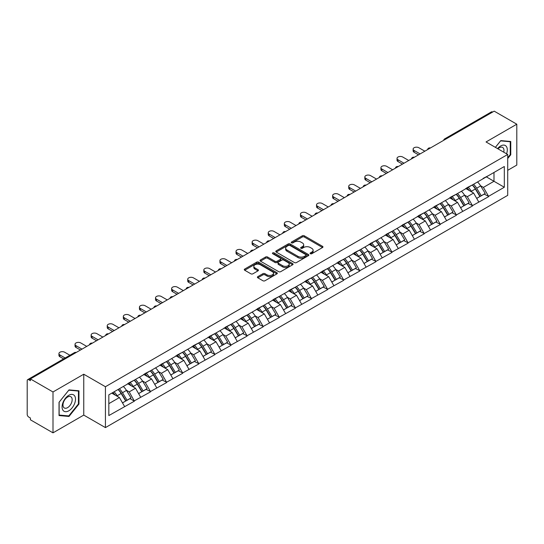 <?xml version="1.0" encoding="UTF-8"?>
<svg xmlns="http://www.w3.org/2000/svg" width="544" height="544" viewBox="0 0 544 544"><rect width="100%" height="100%" fill="white"/><g stroke="black" fill="none" stroke-linecap="round" stroke-linejoin="round"><path stroke-width="0.82" d="M310.372 253.722A1 0.578 0 0 0 311.787 253.722L322.551 247.513A1.435 0.83 0 0 0 322.973 246.928A1.435 0.83 0 0 0 322.551 246.344L304.314 235.81A1.435 0.83 0 0 0 302.287 235.81L291.53 242.026A1 0.578 0 0 0 291.23 242.434A1 0.578 0 0 0 291.53 242.848A1 0.578 0 0 0 292.944 242.848L294.338 242.039A4.583 2.645 0 0 1 300.818 242.039L302.342 242.916A4.583 2.645 0 0 1 303.681 244.793A4.583 2.645 0 0 1 302.342 246.663L300.948 247.466A1 0.578 0 0 0 300.655 247.874A1 0.578 0 0 0 300.948 248.288A1 0.578 0 0 0 302.369 248.288L303.756 247.479A4.583 2.645 0 0 1 310.243 247.479L311.76 248.356A4.583 2.645 0 0 1 313.106 250.233A4.583 2.645 0 0 1 311.76 252.103L310.372 252.906A1 0.578 0 0 0 310.073 253.314A1 0.578 0 0 0 310.372 253.722L310.372 252.906M257.822 276.638A1.435 0.83 0 0 0 257.4 277.222A1.435 0.83 0 0 0 257.822 277.807L262.936 280.758A1.435 0.83 0 0 0 264.962 280.758L276.916 273.856A1.435 0.83 0 0 0 277.331 273.272A1.435 0.83 0 0 0 276.916 272.687L258.679 262.16A1.435 0.83 0 0 0 256.652 262.16L244.698 269.062A1.435 0.83 0 0 0 244.283 269.647A1.435 0.83 0 0 0 244.698 270.232L250.879 273.802A1.435 0.83 0 0 0 252.906 273.802L258.019 270.844A1.435 0.83 0 0 0 258.441 270.259A1.435 0.83 0 0 0 258.019 269.674L254.959 267.906A3.835 2.21 0 0 1 253.837 266.342A3.835 2.21 0 0 1 256.204 264.296A3.835 2.21 0 0 1 260.379 264.778L272.381 271.708A3.835 2.21 0 0 1 273.503 273.272A3.835 2.21 0 0 1 271.136 275.318A3.835 2.21 0 0 1 266.961 274.836L264.962 273.68A1.435 0.83 0 0 0 262.936 273.68L257.822 276.638L257.822 277.807L262.936 274.876L262.936 273.68M83.756 374.218L52.999 391.972L30.396 378.923L494.197 111.153L516.8 124.202L486.044 141.957L507.715 154.469L105.427 386.73L83.756 374.218L83.756 415.092L105.427 427.604L105.427 386.73M294.44 262.568A1.435 0.83 0 0 0 296.466 262.568L308.421 255.666A1.435 0.83 0 0 0 308.836 255.082A1.435 0.83 0 0 0 308.421 254.497L290.183 243.97A1.435 0.83 0 0 0 288.157 243.97L276.202 250.872A1.435 0.83 0 0 0 275.788 251.457A1.435 0.83 0 0 0 276.202 252.042L294.44 262.568M273.108 253.939A1 0.578 0 0 1 274.128 254.082L274.128 252.892L292.665 263.595A1.435 0.83 0 0 1 293.087 264.18A1.435 0.83 0 0 1 292.665 264.765L280.711 271.667A1.435 0.83 0 0 1 278.684 271.667L260.454 261.14L260.454 259.971A1.435 0.83 0 0 0 260.032 260.556A1.435 0.83 0 0 0 260.454 261.14M260.454 259.971L265.567 257.013A1.435 0.83 0 0 1 267.594 257.013L274.992 261.283A1.435 0.83 0 0 0 277.018 261.283L280.412 259.325A1.435 0.83 0 0 0 280.826 258.74A1.435 0.83 0 0 0 280.412 258.155L272.707 253.708A1 0.578 0 0 1 272.415 253.3A1 0.578 0 0 1 273.034 252.763A1 0.578 0 0 1 274.128 252.892M105.427 427.604L507.715 195.344L507.715 154.469M118.089 389.49A9.778 5.644 -120 0 1 121.441 393.4L125.997 400.928L129.968 398.636L134.375 401.18L129.22 391.884L126.358 390.232M134.375 401.18L108.834 415.568L108.834 394.835L504.315 166.505L504.315 187.245L488.573 196.33L483.412 187.388L480.556 185.742M472.287 184.994A9.778 5.644 -120 0 1 475.633 188.911L480.189 196.432L484.167 194.14L488.573 196.33M488.573 196.683L472.471 205.625L467.316 196.683L464.454 195.038M456.185 194.29A9.778 5.644 -120 0 1 459.537 198.206L464.093 205.727L468.064 203.436L472.471 205.625M472.471 205.979L456.375 214.921L451.214 205.979L448.358 204.333M440.089 203.585A9.778 5.644 -120 0 1 443.435 207.502L447.991 215.023L451.969 212.731L456.375 214.921M456.375 215.274L440.273 224.216L435.112 215.274L432.256 213.622M423.987 212.881A9.778 5.644 -120 0 1 427.332 216.798L431.895 224.318L435.866 222.027L440.273 224.216M440.273 224.57L424.177 233.512L419.016 224.57L416.153 222.918M407.884 222.176A9.778 5.644 -120 0 1 411.237 226.093L415.793 233.614L419.764 231.322L424.177 233.512M424.177 233.866L408.075 242.801L402.914 233.866L400.058 232.213M391.789 231.472A9.778 5.644 -120 0 1 395.134 235.382L399.69 242.91L403.668 240.618L408.075 242.801M408.075 243.161L391.972 252.096L386.811 243.161L383.955 241.509M375.686 240.768A9.778 5.644 -120 0 1 379.039 244.678L383.595 252.205L387.566 249.914L391.972 252.096M391.972 252.457L375.877 261.392L370.716 252.457L367.853 250.804M359.591 250.063A9.778 5.644 -120 0 1 362.936 253.973L367.492 261.501L371.464 259.209L375.877 261.392M375.877 261.752L359.774 270.688L354.613 261.752L351.757 260.1M343.488 259.359A9.778 5.644 -120 0 1 346.834 263.269L351.39 270.796L355.368 268.505L359.774 270.688M359.774 271.048L343.672 279.983L338.518 271.048L335.655 269.396M327.386 268.654A9.778 5.644 -120 0 1 330.738 272.564L335.294 280.092L339.266 277.794L343.672 279.983M343.672 280.344L327.576 289.279L322.415 280.344L319.559 278.691M311.29 277.95A9.778 5.644 -120 0 1 314.636 281.86L319.192 289.388L323.17 287.089L327.576 289.279M327.576 289.639L311.474 298.574L306.313 289.639L303.457 287.987M295.188 287.246A9.778 5.644 -120 0 1 298.534 291.156L303.096 298.683L307.068 296.385L311.474 298.574M311.474 298.935L295.378 307.87L290.217 298.935L287.354 297.282M279.086 296.534A9.778 5.644 -120 0 1 282.438 300.451L286.994 307.979L290.965 305.68L295.378 307.87M295.378 308.23L279.276 317.166L274.115 308.23L271.259 306.578M262.99 305.83A9.778 5.644 -120 0 1 266.336 309.747L270.892 317.274L274.87 314.976L279.276 317.166M279.276 317.519L263.174 326.461L258.019 317.519L255.156 315.874M246.888 315.126A9.778 5.644 -120 0 1 250.24 319.042L254.796 326.563L258.767 324.272L263.174 326.461M263.174 326.815L247.078 335.757L241.917 326.815L239.054 325.169M230.792 324.421A9.778 5.644 -120 0 1 234.138 328.338L238.694 335.859L242.665 333.567L247.078 335.757M247.078 336.11L230.976 345.052L225.814 336.11L222.958 334.465M214.69 333.717A9.778 5.644 -120 0 1 218.035 337.634L222.598 345.154L226.569 342.863L230.976 345.052M230.976 345.406L214.873 354.348L209.719 345.406L206.856 343.76M198.587 343.012A9.778 5.644 -120 0 1 201.94 346.929L206.496 354.45L210.467 352.158L214.873 354.348M214.873 354.702L198.778 363.644L193.616 354.702L190.76 353.049M182.492 352.308A9.778 5.644 -120 0 1 185.837 356.225L190.393 363.746L194.371 361.454L198.778 363.644M198.778 363.997L182.675 372.939L177.514 363.997L174.658 362.345M166.389 361.604A9.778 5.644 -120 0 1 169.735 365.52L174.298 373.041L178.269 370.75L182.675 372.939M182.675 373.293L166.58 382.228L161.418 373.293L158.556 371.64M150.287 370.899A9.778 5.644 -120 0 1 153.639 374.809L158.195 382.337L162.166 380.045L166.58 382.228M166.58 382.588L150.477 391.524L145.316 382.588L142.46 380.936M134.191 380.195A9.778 5.644 -120 0 1 137.537 384.105L142.093 391.632L146.071 389.341L150.477 391.524M150.477 391.884L134.375 400.819M128.908 382.888L134.375 380.086M129.22 391.884L135.51 388.246L127.568 383.663M140.672 397.188L135.51 388.246M145.01 373.592L150.477 370.79M145.316 382.588L151.613 378.957L143.664 374.367M156.774 387.892L151.613 378.957M161.106 364.296L166.58 361.495M161.418 373.293L167.715 369.662L159.766 365.072M172.87 378.597L167.715 369.662M177.208 355.001L182.675 352.199M177.514 363.997L183.811 360.366L175.868 355.776M188.972 369.301L183.811 360.366M193.304 345.705L198.778 342.904M193.616 354.702L199.913 351.07L191.964 346.48M205.074 360.006L199.913 351.07M209.406 336.41L214.873 333.608M209.719 345.406L216.009 341.775L208.066 337.185M221.17 350.71L216.009 341.775M225.508 327.114L230.976 324.312M225.814 336.11L232.111 332.479L224.162 327.889M237.272 341.414L232.111 332.479M241.604 317.818L247.078 315.017M241.917 326.815L248.214 323.184L240.264 318.594M253.375 332.119L248.214 323.184M257.706 308.523L263.174 305.721M258.019 317.519L264.309 313.888L256.367 309.298M269.47 322.823L264.309 313.888M273.809 299.227L279.276 296.432M274.115 308.23L280.412 304.592L272.462 300.002M285.573 313.528L280.412 304.592M289.904 289.932L295.378 287.137M290.217 298.935L296.514 295.297L288.565 290.707M301.668 304.232L296.514 295.297M306.007 280.643L311.474 277.841M306.313 289.639L312.61 286.001L304.667 281.411M317.771 294.943L312.61 286.001M322.102 271.347L327.576 268.546M322.415 280.344L328.712 276.706L320.763 272.122M333.873 285.648L328.712 276.706M338.205 262.052L343.672 259.25M338.518 271.048L344.808 267.41L336.865 262.827M349.969 276.352L344.808 267.41M354.307 252.756L359.774 249.954M354.613 261.752L360.91 258.114L352.961 253.531M366.071 267.056L360.91 258.114M370.403 243.46L375.877 240.659M370.716 252.457L377.012 248.819L369.063 244.236M382.174 257.761L377.012 248.819M386.505 234.165L391.972 231.363M386.811 243.161L393.108 239.53L385.166 234.94M398.269 248.465L393.108 239.53M402.608 224.869L408.075 222.068M402.914 233.866L409.21 230.234L401.261 225.644M414.372 239.17L409.21 230.234M418.703 215.574L424.177 212.772M419.016 224.57L425.313 220.939L417.364 216.349M430.467 229.874L425.313 220.939M434.806 206.278L440.273 203.476M435.112 215.274L441.408 211.643L433.459 207.053M446.57 220.578L441.408 211.643M450.901 196.982L456.375 194.181M451.214 205.979L457.511 202.348L449.562 197.758M462.672 211.283L457.511 202.348M467.004 187.687L472.471 184.885M467.316 196.683L473.606 193.052L465.664 188.462M478.768 201.987L473.606 193.052M492.653 112.044L445.896 139.04M445.237 139.42A2.19 1.265 120 0 1 445.794 138.978A2.19 1.265 60 0 0 444.7 138.87L491.45 111.88A2.19 1.265 60 0 1 492.544 111.989M483.106 178.391L488.573 175.59M483.412 187.388L493.993 181.281L493.993 172.462L504.315 166.505M486.356 176.875L504.315 187.245M507.715 170.32L516.8 165.077L516.8 124.202M52.999 391.972L52.999 432.847L30.396 419.798L30.396 418.01L28.75 417.058A2.19 1.265 -120 0 1 27.2 414.378L27.2 380.65A2.19 1.265 -120 0 1 27.656 379.651A2.19 1.265 -120 0 1 28.75 379.76L30.396 380.712L30.396 378.923M52.999 432.847L83.756 415.092M108.834 403.655L119.415 397.542L111.778 393.135M124.576 406.484L119.415 397.542M475.408 189.088L475.918 189.38M459.306 198.376L459.816 198.676M443.21 207.672L443.72 207.971M427.108 216.968L427.618 217.267M411.006 226.263L411.522 226.562M394.91 235.559L395.42 235.858M378.808 244.854L379.318 245.154M362.712 254.15L363.222 254.442M346.61 263.446L347.12 263.738M330.507 272.741L331.024 273.034M314.412 282.037L314.922 282.329M298.309 291.332L298.819 291.625M282.207 300.628L282.724 300.92M266.111 309.924L266.621 310.216M250.009 319.219L250.519 319.512M233.913 328.515L234.423 328.807M217.811 337.804L218.321 338.103M201.708 347.099L202.225 347.398M185.613 356.395L186.123 356.694M169.51 365.69L170.02 365.99M153.415 374.986L153.925 375.285M137.312 384.282L137.822 384.581M121.21 393.577L121.72 393.87M507.715 158.549L510.762 154.761L510.762 141.488L500.806 140.597L495.38 147.342M78.955 390.782L69 389.898L59.038 402.288L59.038 415.562L69 416.452L78.955 404.063L78.955 390.782M310.767 253.864L311.76 253.293A4.583 2.645 0 0 0 313.106 251.423L313.106 250.233M303.681 244.793L303.681 245.983A4.583 2.645 0 0 1 302.342 247.853L301.349 248.424M322.531 247.52L304.314 237.007A1.435 0.83 0 0 0 302.287 237.007L291.931 242.984M308.421 254.497L308.421 255.666L290.183 245.16A1.435 0.83 0 0 0 288.157 245.16L276.223 252.056L276.202 250.872M305.884 255.496A1 0.578 0 0 0 306.184 255.082A1 0.578 0 0 0 305.884 254.674L289.884 245.432A1 0.578 0 0 0 288.463 245.432L286.994 246.282A4.583 2.645 0 0 0 285.654 248.152A4.583 2.645 0 0 0 286.994 250.022L297.935 256.34A4.583 2.645 0 0 0 304.416 256.34L305.884 255.496L305.884 256.686A1 0.578 0 0 0 306.184 256.278L306.184 255.082M285.654 248.152L285.654 249.342A4.583 2.645 0 0 0 286.994 251.219L286.994 250.022M305.884 256.686L304.416 257.536A4.583 2.645 0 0 1 297.935 257.536L286.994 251.219M260.474 261.147L265.567 258.203L265.567 257.013M280.826 258.74L280.826 259.93A1.435 0.83 0 0 1 280.412 260.515L277.018 262.473A1.435 0.83 0 0 1 274.992 262.473L267.594 258.203A1.435 0.83 0 0 0 265.567 258.203M274.128 254.082L292.645 264.772M282.662 265.717A3.835 2.21 0 0 0 286.838 266.193A3.835 2.21 0 0 0 289.204 264.153A3.835 2.21 0 0 0 288.082 262.582L283.852 260.141A1.435 0.83 0 0 0 281.826 260.141L278.433 262.106A1.435 0.83 0 0 0 278.011 262.691A1.435 0.83 0 0 0 278.433 263.276L282.662 265.717L282.662 266.907A3.835 2.21 0 0 0 286.838 267.383A3.835 2.21 0 0 0 289.204 265.343L289.204 264.153M278.011 262.691L278.011 263.881A1.435 0.83 0 0 0 278.433 264.466L278.433 263.276M282.662 266.907L278.433 264.466M273.503 273.272L273.503 274.468A3.835 2.21 0 0 1 271.136 276.508A3.835 2.21 0 0 1 266.961 276.032L264.962 274.876A1.435 0.83 0 0 0 262.936 274.876M253.837 266.342L253.837 267.532A3.835 2.21 0 0 0 254.959 269.096L254.959 267.906M258.006 270.858L254.959 269.096M276.896 273.87L258.679 263.35A1.435 0.83 0 0 0 256.652 263.35L244.718 270.246M510.245 154.469L510.762 154.761M78.438 403.764L78.955 404.063M67.946 415.847L69 416.452M414.113 150.477L414.113 152.266A3.359 1.938 180 0 1 413.127 150.892L413.127 149.11A3.359 1.938 0 0 0 414.113 150.477L420.097 153.932M424.844 151.191L418.86 147.737A3.359 1.938 0 0 0 415.201 147.315A3.359 1.938 0 0 0 413.127 149.11M477.523 181.968A11.968 6.909 60 0 1 480.665 185.912L476.687 188.21A11.968 6.909 -120 0 0 473.552 184.266M476.687 188.21L481.25 195.731L485.221 193.44L480.665 185.912M480.189 196.432L481.25 195.731M484.167 194.14L485.221 193.44M466.711 187.857A9.778 5.644 60 0 1 469.404 190.624M468.234 187.333A11.968 6.909 60 0 1 471.376 191.277L471.825 192.018M476.721 198.438L479.903 196.506L475.347 188.986A11.968 6.909 -120 0 0 472.212 185.042M479.903 196.506L476.68 198.37M414.113 152.266L418.547 154.829M398.011 159.773L398.011 161.561A3.359 1.938 180 0 1 397.032 160.188L397.032 158.399A3.359 1.938 0 0 0 398.011 159.773L403.995 163.227M408.748 160.487L402.757 157.032A3.359 1.938 0 0 0 399.099 156.611A3.359 1.938 0 0 0 397.032 158.399M461.428 191.264A11.968 6.909 60 0 1 464.562 195.208L460.591 197.506A11.968 6.909 -120 0 0 457.45 193.562M460.591 197.506L465.147 205.027L469.118 202.735L464.562 195.208M464.093 205.727L465.147 205.027M468.064 203.436L469.118 202.735M450.609 197.152A9.778 5.644 60 0 1 453.308 199.92M452.139 196.629A11.968 6.909 60 0 1 455.274 200.573L455.722 201.314M460.618 207.733L463.808 205.802L459.245 198.281A11.968 6.909 -120 0 0 456.11 194.337M463.808 205.802L460.578 207.665M398.011 161.561L402.451 164.125M381.915 169.068L381.915 170.857A3.359 1.938 180 0 1 380.929 169.483L380.929 167.695A3.359 1.938 0 0 0 381.915 169.068L387.899 172.523M392.646 169.782L386.662 166.328A3.359 1.938 0 0 0 383.003 165.906A3.359 1.938 0 0 0 380.929 167.695M445.325 200.559A11.968 6.909 60 0 1 448.46 204.503L444.489 206.802A11.968 6.909 -120 0 0 441.354 202.858M444.489 206.802L449.045 214.322L453.023 212.031L448.46 204.503M447.991 215.023L449.045 214.322M451.969 212.731L453.023 212.031M434.513 206.448A9.778 5.644 60 0 1 437.206 209.216M436.036 205.924A11.968 6.909 60 0 1 439.171 209.868L439.627 210.61M444.523 217.029L447.705 215.098L443.149 207.577A11.968 6.909 -120 0 0 440.008 203.633M447.705 215.098L444.482 216.961M381.915 170.857L386.349 173.42M365.813 178.364L365.813 180.152A3.359 1.938 180 0 1 364.827 178.779L364.827 176.99A3.359 1.938 0 0 0 365.813 178.364L371.797 181.818M376.543 179.078L370.559 175.624A3.359 1.938 0 0 0 366.901 175.202A3.359 1.938 0 0 0 364.827 176.99M429.223 209.855A11.968 6.909 60 0 1 432.364 213.799L428.386 216.097A11.968 6.909 -120 0 0 425.252 212.153M428.386 216.097L432.949 223.618L436.92 221.326L432.364 213.799M431.895 224.318L432.949 223.618M435.866 222.027L436.92 221.326M418.411 215.744A9.778 5.644 60 0 1 421.11 218.511M419.941 215.22A11.968 6.909 60 0 1 423.076 219.164L423.524 219.905M428.42 226.324L431.603 224.393L427.047 216.872A11.968 6.909 -120 0 0 423.912 212.928M431.603 224.393L428.38 226.256M365.813 180.152L370.253 182.716M349.71 187.66L349.71 189.448A3.359 1.938 180 0 1 348.731 188.074L348.731 186.286A3.359 1.938 0 0 0 349.71 187.66L355.701 191.114M360.448 188.374L354.457 184.919A3.359 1.938 0 0 0 350.798 184.498A3.359 1.938 0 0 0 348.731 186.286M413.127 219.15A11.968 6.909 60 0 1 416.262 223.094L412.291 225.393A11.968 6.909 -120 0 0 409.156 221.449M412.291 225.393L416.847 232.914L420.818 230.622L416.262 223.094M415.793 233.614L416.847 232.914M419.764 231.322L420.818 230.622M402.308 225.039A9.778 5.644 60 0 1 405.008 227.807M403.838 224.516A11.968 6.909 60 0 1 406.973 228.46L407.422 229.201M412.318 235.62L415.507 233.689L410.944 226.161A11.968 6.909 -120 0 0 407.81 222.217M415.507 233.689L412.284 235.552M349.71 189.448L354.151 192.005M333.615 196.955L333.615 198.744A3.359 1.938 180 0 1 332.629 197.37L332.629 195.582A3.359 1.938 0 0 0 333.615 196.955L339.599 200.41M344.345 197.669L338.361 194.215A3.359 1.938 0 0 0 334.703 193.793A3.359 1.938 0 0 0 332.629 195.582M397.025 228.446A11.968 6.909 60 0 1 400.16 232.39L396.188 234.682A11.968 6.909 -120 0 0 393.054 230.738M396.188 234.682L400.744 242.209L404.722 239.918L400.16 232.39M399.69 242.91L400.744 242.209M403.668 240.618L404.722 239.918M386.213 234.335A9.778 5.644 60 0 1 388.906 237.102M387.736 233.811A11.968 6.909 60 0 1 390.878 237.755L391.326 238.496M396.222 244.916L399.405 242.984L394.849 235.457A11.968 6.909 -120 0 0 391.714 231.513M399.405 242.984L396.182 244.848M333.615 198.744L338.048 201.3M506.58 153.809A9.486 5.474 120 0 0 506.41 146.526A9.486 5.474 120 0 0 497.556 148.607M503.744 152.177A6.494 3.747 120 0 0 503.35 148.104A6.494 3.747 120 0 0 502.622 147.424A6.494 3.747 120 0 0 497.95 148.832M500.575 140.876L510.245 141.753L510.245 154.618L507.715 157.76M509.606 141.379L510.245 141.753M495.4 147.356L500.596 140.889M62.982 410.285A9.486 5.474 120 0 0 72.148 407.83A9.486 5.474 120 0 0 74.603 395.828A9.486 5.474 120 0 0 65.436 398.283A9.486 5.474 120 0 0 62.982 410.285M63.594 407.3A6.494 3.747 120 0 0 64.321 407.973A6.494 3.747 120 0 0 70.366 404.947A6.494 3.747 120 0 0 71.55 397.406A6.494 3.747 120 0 0 70.815 396.726A6.494 3.747 120 0 0 64.777 399.758A6.494 3.747 120 0 0 63.594 407.3M68.789 390.191L78.438 391.054L78.438 403.92L68.789 415.922L59.14 415.058L59.14 402.193L68.789 390.191M77.799 390.68L78.438 391.054M317.512 206.251L317.512 208.039A3.359 1.938 180 0 1 316.526 206.666L316.526 204.877A3.359 1.938 0 0 0 317.512 206.251L323.496 209.705M328.243 206.965L322.259 203.51A3.359 1.938 0 0 0 318.6 203.089A3.359 1.938 0 0 0 316.526 204.877M380.929 237.742A11.968 6.909 60 0 1 384.064 241.686L380.093 243.977A11.968 6.909 -120 0 0 376.951 240.033M380.093 243.977L384.649 251.505L388.62 249.213L384.064 241.686M383.595 252.205L384.649 251.505M387.566 249.914L388.62 249.213M370.11 243.63A9.778 5.644 60 0 1 372.81 246.398M371.64 243.107A11.968 6.909 60 0 1 374.775 247.051L375.224 247.792M380.12 254.211L383.302 252.28L378.746 244.752A11.968 6.909 -120 0 0 375.612 240.808M383.302 252.28L380.079 254.143M317.512 208.039L321.953 210.596M301.41 215.546L301.41 217.335A3.359 1.938 180 0 1 300.431 215.961L300.431 214.173A3.359 1.938 0 0 0 301.41 215.546L307.401 219.001M312.147 216.26L306.163 212.806A3.359 1.938 0 0 0 302.505 212.384A3.359 1.938 0 0 0 300.431 214.173M364.827 247.037A11.968 6.909 60 0 1 367.962 250.981L363.99 253.273A11.968 6.909 -120 0 0 360.856 249.329M363.99 253.273L368.546 260.8L372.518 258.509L367.962 250.981M367.492 261.501L368.546 260.8M371.464 259.209L372.518 258.509M354.008 252.926A9.778 5.644 60 0 1 356.708 255.694M355.538 252.402A11.968 6.909 60 0 1 358.673 256.346L359.122 257.088M364.024 263.507L367.207 261.576L362.651 254.048A11.968 6.909 -120 0 0 359.509 250.104M367.207 261.576L363.984 263.439M301.41 217.335L305.85 219.892M285.314 224.842L285.314 226.624A3.359 1.938 180 0 1 284.328 225.257L284.328 223.468A3.359 1.938 0 0 0 285.314 224.842L291.298 228.296M296.045 225.556L290.061 222.095A3.359 1.938 0 0 0 286.402 221.68A3.359 1.938 0 0 0 284.328 223.468M348.724 256.333A11.968 6.909 60 0 1 351.866 260.277L347.888 262.568A11.968 6.909 -120 0 0 344.753 258.624M347.888 262.568L352.451 270.096L356.422 267.804L351.866 260.277M351.39 270.796L352.451 270.096M355.368 268.505L356.422 267.804M337.912 262.222A9.778 5.644 60 0 1 340.605 264.989M339.436 261.698A11.968 6.909 60 0 1 342.577 265.642L343.026 266.383M347.922 272.802L351.104 270.871L346.548 263.344A11.968 6.909 -120 0 0 343.414 259.4M351.104 270.871L347.881 272.734M285.314 226.624L289.748 229.187M269.212 234.131L269.212 235.919A3.359 1.938 180 0 1 268.233 234.552L268.233 232.764A3.359 1.938 0 0 0 269.212 234.131L275.196 237.592M279.949 234.852L273.958 231.39A3.359 1.938 0 0 0 270.3 230.976A3.359 1.938 0 0 0 268.233 232.764M332.629 265.628A11.968 6.909 60 0 1 335.764 269.572L331.792 271.864A11.968 6.909 -120 0 0 328.651 267.92M331.792 271.864L336.348 279.392L340.32 277.093L335.764 269.572M335.294 280.092L336.348 279.392M339.266 277.794L340.32 277.093M321.81 271.517A9.778 5.644 60 0 1 324.51 274.278M323.34 270.987A11.968 6.909 60 0 1 326.475 274.931L326.924 275.679M331.82 282.098L335.009 280.167L330.446 272.639A11.968 6.909 -120 0 0 327.311 268.695M335.009 280.167L331.779 282.023M269.212 235.919L273.652 238.483M253.116 243.426L253.116 245.215A3.359 1.938 180 0 1 252.13 243.848L252.13 242.06A3.359 1.938 0 0 0 253.116 243.426L259.1 246.888M263.847 244.147L257.863 240.686A3.359 1.938 0 0 0 254.204 240.271A3.359 1.938 0 0 0 252.13 242.06M316.526 274.924A11.968 6.909 60 0 1 319.661 278.868L315.69 281.16A11.968 6.909 -120 0 0 312.555 277.216M315.69 281.16L320.246 288.687L324.224 286.389L319.661 278.868M319.192 289.388L320.246 288.687M323.17 287.089L324.224 286.389M305.714 280.813A9.778 5.644 60 0 1 308.407 283.574M307.238 280.282A11.968 6.909 60 0 1 310.372 284.226L310.828 284.974M315.724 291.394L318.906 289.462L314.35 281.935A11.968 6.909 -120 0 0 311.216 277.991M318.906 289.462L315.683 291.319M253.116 245.215L257.55 247.778M237.014 252.722L237.014 254.51A3.359 1.938 180 0 1 236.028 253.144L236.028 251.355A3.359 1.938 0 0 0 237.014 252.722L242.998 256.183M247.744 253.436L241.76 249.982A3.359 1.938 0 0 0 238.102 249.567A3.359 1.938 0 0 0 236.028 251.355M300.431 284.22A11.968 6.909 60 0 1 303.566 288.164L299.588 290.455A11.968 6.909 -120 0 0 296.453 286.511M299.588 290.455L304.15 297.983L308.122 295.684L303.566 288.164M303.096 298.683L304.15 297.983M307.068 296.385L308.122 295.684M289.612 290.102A9.778 5.644 60 0 1 292.312 292.869M291.142 289.578A11.968 6.909 60 0 1 294.277 293.522L294.726 294.263M299.622 300.682L302.804 298.758L298.248 291.23A11.968 6.909 -120 0 0 295.113 287.286M302.804 298.758L299.581 300.614M237.014 254.51L241.454 257.074M220.912 262.018L220.912 263.806A3.359 1.938 180 0 1 219.932 262.439L219.932 260.651A3.359 1.938 0 0 0 220.912 262.018L226.902 265.472M231.649 262.732L225.658 259.277A3.359 1.938 0 0 0 222.006 258.856A3.359 1.938 0 0 0 219.932 260.651M284.328 293.515A11.968 6.909 60 0 1 287.463 297.459L283.492 299.751A11.968 6.909 -120 0 0 280.357 295.807M283.492 299.751L288.048 307.278L292.019 304.98L287.463 297.459M286.994 307.979L288.048 307.278M290.965 305.68L292.019 304.98M273.51 299.397A9.778 5.644 60 0 1 276.209 302.165M275.04 298.874A11.968 6.909 60 0 1 278.174 302.818L278.623 303.559M283.519 309.978L286.708 308.054L282.152 300.526A11.968 6.909 -120 0 0 279.011 296.582M286.708 308.054L283.485 309.91M220.912 263.806L225.352 266.37M204.816 271.313L204.816 273.102A3.359 1.938 180 0 1 203.83 271.735L203.83 269.946A3.359 1.938 0 0 0 204.816 271.313L210.8 274.768M215.546 272.027L209.562 268.573A3.359 1.938 0 0 0 205.904 268.151A3.359 1.938 0 0 0 203.83 269.946M268.226 302.811A11.968 6.909 60 0 1 271.368 306.755L267.39 309.046A11.968 6.909 -120 0 0 264.255 305.102M267.39 309.046L271.946 316.574L275.924 314.276L271.368 306.755M270.892 317.274L271.946 316.574M274.87 314.976L275.924 314.276M257.414 308.693A9.778 5.644 60 0 1 260.107 311.46M258.937 308.169A11.968 6.909 60 0 1 262.079 312.113L262.528 312.854M267.424 319.274L270.606 317.342L266.05 309.822A11.968 6.909 -120 0 0 262.915 305.878M270.606 317.342L267.383 319.206M204.816 273.102L209.25 275.665M188.714 280.609L188.714 282.397A3.359 1.938 180 0 1 187.734 281.03L187.734 279.242A3.359 1.938 0 0 0 188.714 280.609L194.698 284.063M199.444 281.323L193.46 277.868A3.359 1.938 0 0 0 189.802 277.447A3.359 1.938 0 0 0 187.734 279.242M252.13 312.106A11.968 6.909 60 0 1 255.265 316.05L251.294 318.342A11.968 6.909 -120 0 0 248.152 314.398M251.294 318.342L255.85 325.863L259.821 323.571L255.265 316.05M254.796 326.563L255.85 325.863M258.767 324.272L259.821 323.571M241.312 317.988A9.778 5.644 60 0 1 244.011 320.756M242.842 317.465A11.968 6.909 60 0 1 245.976 321.409L246.425 322.15M251.321 328.569L254.504 326.638L249.948 319.117A11.968 6.909 -120 0 0 246.813 315.173M254.504 326.638L251.28 328.501M188.714 282.397L193.154 284.961M172.611 289.904L172.611 291.693A3.359 1.938 180 0 1 171.632 290.319L171.632 288.538A3.359 1.938 0 0 0 172.611 289.904L178.602 293.359M183.348 290.618L177.364 287.164A3.359 1.938 0 0 0 173.706 286.742A3.359 1.938 0 0 0 171.632 288.538M236.028 321.395A11.968 6.909 60 0 1 239.163 325.339L235.192 327.638A11.968 6.909 -120 0 0 232.057 323.694M235.192 327.638L239.748 335.158L243.719 332.867L239.163 325.339M238.694 335.859L239.748 335.158M242.665 333.567L243.719 332.867M225.209 327.284A9.778 5.644 60 0 1 227.909 330.052M226.739 326.76A11.968 6.909 60 0 1 229.874 330.704L230.323 331.446M235.226 337.865L238.408 335.934L233.852 328.413A11.968 6.909 -120 0 0 230.71 324.469M238.408 335.934L235.185 337.797M172.611 291.693L177.052 294.256M156.516 299.2L156.516 300.988A3.359 1.938 180 0 1 155.53 299.615L155.53 297.826A3.359 1.938 0 0 0 156.516 299.2L162.5 302.654M167.246 299.914L161.262 296.46A3.359 1.938 0 0 0 157.604 296.038A3.359 1.938 0 0 0 155.53 297.826M219.926 330.691A11.968 6.909 60 0 1 223.067 334.635L219.089 336.933A11.968 6.909 -120 0 0 215.954 332.989M219.089 336.933L223.652 344.454L227.623 342.162L223.067 334.635M222.598 345.154L223.652 344.454M226.569 342.863L227.623 342.162M209.114 336.58A9.778 5.644 60 0 1 211.806 339.347M210.637 336.056A11.968 6.909 60 0 1 213.778 340L214.227 340.741M219.123 347.16L222.306 345.229L217.75 337.708A11.968 6.909 -120 0 0 214.615 333.764M222.306 345.229L219.082 347.092M156.516 300.988L160.949 303.552M140.413 308.496L140.413 310.284A3.359 1.938 180 0 1 139.434 308.91L139.434 307.122A3.359 1.938 0 0 0 140.413 308.496L146.397 311.95M151.15 309.21L145.16 305.755A3.359 1.938 0 0 0 141.501 305.334A3.359 1.938 0 0 0 139.434 307.122M203.83 339.986A11.968 6.909 60 0 1 206.965 343.93L202.994 346.229A11.968 6.909 -120 0 0 199.852 342.285M202.994 346.229L207.55 353.75L211.521 351.458L206.965 343.93M206.496 354.45L207.55 353.75M210.467 352.158L211.521 351.458M193.011 345.875A9.778 5.644 60 0 1 195.711 348.643M194.541 345.352A11.968 6.909 60 0 1 197.676 349.296L198.125 350.037M203.021 356.456L206.21 354.525L201.647 347.004A11.968 6.909 -120 0 0 198.512 343.06M206.21 354.525L202.98 356.388M140.413 310.284L144.854 312.848M124.318 317.791L124.318 319.58A3.359 1.938 180 0 1 123.332 318.206L123.332 316.418A3.359 1.938 0 0 0 124.318 317.791L130.302 321.246M135.048 318.505L129.064 315.051A3.359 1.938 0 0 0 125.406 314.629A3.359 1.938 0 0 0 123.332 316.418M187.728 349.282A11.968 6.909 60 0 1 190.862 353.226L186.891 355.524A11.968 6.909 -120 0 0 183.756 351.58M186.891 355.524L191.447 363.045L195.425 360.754L190.862 353.226M190.393 363.746L191.447 363.045M194.371 361.454L195.425 360.754M176.916 355.171A9.778 5.644 60 0 1 179.608 357.938M178.439 354.647A11.968 6.909 60 0 1 181.574 358.591L182.029 359.332M186.925 365.752L190.108 363.82L185.552 356.3A11.968 6.909 -120 0 0 182.417 352.356M190.108 363.82L186.884 365.684M124.318 319.58L128.751 322.143M108.215 327.087L108.215 328.875A3.359 1.938 180 0 1 107.229 327.502L107.229 325.713A3.359 1.938 0 0 0 108.215 327.087L114.199 330.541M118.946 327.801L112.962 324.346A3.359 1.938 0 0 0 109.303 323.925A3.359 1.938 0 0 0 107.229 325.713M171.632 358.578A11.968 6.909 60 0 1 174.767 362.522L170.789 364.82A11.968 6.909 -120 0 0 167.654 360.876M170.789 364.82L175.352 372.341L179.323 370.049L174.767 362.522M174.298 373.041L175.352 372.341M178.269 370.75L179.323 370.049M160.813 364.466A9.778 5.644 60 0 1 163.513 367.234M162.343 363.943A11.968 6.909 60 0 1 165.478 367.887L165.927 368.628M170.823 375.047L174.005 373.116L169.449 365.588A11.968 6.909 -120 0 0 166.314 361.644M174.005 373.116L170.782 374.979M108.215 328.875L112.656 331.432M92.113 336.382L92.113 338.171A3.359 1.938 180 0 1 91.134 336.797L91.134 335.009A3.359 1.938 0 0 0 92.113 336.382L98.104 339.837M102.85 337.096L96.866 333.642A3.359 1.938 0 0 0 93.208 333.22A3.359 1.938 0 0 0 91.134 335.009M155.53 367.873A11.968 6.909 60 0 1 158.664 371.817L154.693 374.109A11.968 6.909 -120 0 0 151.558 370.165M154.693 374.109L159.249 381.636L163.22 379.345L158.664 371.817M158.195 382.337L159.249 381.636M162.166 380.045L163.22 379.345M144.711 373.762A9.778 5.644 60 0 1 147.41 376.53M146.241 373.238A11.968 6.909 60 0 1 149.376 377.182L149.824 377.924M154.72 384.343L157.91 382.412L153.354 374.884A11.968 6.909 -120 0 0 150.212 370.94M157.91 382.412L154.686 384.275M92.113 338.171L96.553 340.728M76.017 345.678L76.017 347.466A3.359 1.938 180 0 1 75.031 346.093L75.031 344.304A3.359 1.938 0 0 0 76.017 345.678L82.001 349.132M86.748 346.392L80.764 342.938A3.359 1.938 0 0 0 77.105 342.516A3.359 1.938 0 0 0 75.031 344.304M139.427 377.169A11.968 6.909 60 0 1 142.569 381.113L138.591 383.404A11.968 6.909 -120 0 0 135.456 379.46M138.591 383.404L143.147 390.932L147.125 388.64L142.569 381.113M142.093 391.632L143.147 390.932M146.071 389.341L147.125 388.64M128.615 383.058A9.778 5.644 60 0 1 131.308 385.825M130.138 382.534A11.968 6.909 60 0 1 133.28 386.478L133.729 387.219M138.625 393.638L141.807 391.707L137.251 384.18A11.968 6.909 -120 0 0 134.116 380.236M141.807 391.707L138.584 393.57M76.017 347.466L80.451 350.023M59.915 354.974L59.915 356.762A3.359 1.938 180 0 1 58.936 355.388L58.936 353.6A3.359 1.938 0 0 0 59.915 354.974L65.158 358M69.904 355.259L64.661 352.233A3.359 1.938 0 0 0 61.003 351.812A3.359 1.938 0 0 0 58.936 353.6M123.332 386.464A11.968 6.909 60 0 1 126.466 390.408L122.495 392.7A11.968 6.909 -120 0 0 119.354 388.756M122.495 392.7L127.051 400.228L131.022 397.936L126.466 390.408M125.997 400.928L127.051 400.228M129.968 398.636L131.022 397.936M112.778 392.557A9.778 5.644 60 0 1 115.212 395.121M114.043 391.83A11.968 6.909 60 0 1 117.178 395.774L117.626 396.515M122.522 402.934L125.712 401.003L121.149 393.475A11.968 6.909 -120 0 0 118.014 389.531M125.712 401.003L122.482 402.866M59.915 356.762L63.607 358.89M75.602 352.825L28.75 379.76M76.058 352.566A2.19 1.265 -60 0 0 75.5 352.764A2.19 1.265 -120 0 0 74.406 352.655L27.656 379.651M429.141 148.716A2.19 1.265 120 0 1 429.699 148.274A2.19 1.265 -60 0 1 430.25 148.07M413.039 158.005A2.19 1.265 120 0 1 413.596 157.57A2.19 1.265 -60 0 1 414.154 157.366M396.943 167.3A2.19 1.265 120 0 1 397.494 166.865A2.19 1.265 -60 0 1 398.052 166.661M380.841 176.596A2.19 1.265 120 0 1 381.398 176.161A2.19 1.265 -60 0 1 381.949 175.957M364.738 185.892A2.19 1.265 120 0 1 365.296 185.456A2.19 1.265 -60 0 1 365.854 185.252M348.643 195.187A2.19 1.265 120 0 1 349.194 194.752A2.19 1.265 -60 0 1 349.751 194.548M332.54 204.483A2.19 1.265 120 0 1 333.098 204.041A2.19 1.265 -60 0 1 333.656 203.844M316.438 213.778A2.19 1.265 120 0 1 316.996 213.336A2.19 1.265 -60 0 1 317.553 213.139M300.342 223.074A2.19 1.265 120 0 1 300.9 222.632A2.19 1.265 -60 0 1 301.451 222.435M284.24 232.37A2.19 1.265 120 0 1 284.798 231.928A2.19 1.265 -60 0 1 285.355 231.73M268.144 241.665A2.19 1.265 120 0 1 268.695 241.223A2.19 1.265 -60 0 1 269.253 241.026M252.042 250.961A2.19 1.265 120 0 1 252.6 250.519A2.19 1.265 -60 0 1 253.15 250.315M235.94 260.256A2.19 1.265 120 0 1 236.497 259.814A2.19 1.265 -60 0 1 237.055 259.61M219.844 269.552A2.19 1.265 120 0 1 220.395 269.11A2.19 1.265 -60 0 1 220.952 268.906M203.742 278.848A2.19 1.265 120 0 1 204.299 278.406A2.19 1.265 -60 0 1 204.857 278.202M187.646 288.143A2.19 1.265 120 0 1 188.197 287.701A2.19 1.265 -60 0 1 188.754 287.497M171.544 297.432A2.19 1.265 120 0 1 172.101 296.997A2.19 1.265 -60 0 1 172.652 296.793M155.441 306.728A2.19 1.265 120 0 1 155.999 306.292A2.19 1.265 -60 0 1 156.556 306.088M139.346 316.023A2.19 1.265 120 0 1 139.896 315.588A2.19 1.265 -60 0 1 140.454 315.384M123.243 325.319A2.19 1.265 120 0 1 123.801 324.884A2.19 1.265 -60 0 1 124.352 324.68M107.141 334.614A2.19 1.265 120 0 1 107.698 334.179A2.19 1.265 -60 0 1 108.256 333.975M91.045 343.91A2.19 1.265 120 0 1 91.596 343.468A2.19 1.265 -60 0 1 92.154 343.271M311.76 253.293L311.76 252.103M300.948 248.288L300.948 247.466M302.342 247.853L302.342 246.663M291.53 242.848L291.53 242.026M302.287 237.007L302.287 235.81M304.314 237.007L304.314 235.81M322.551 247.513L322.551 246.344M288.157 245.16L288.157 243.97M290.183 245.16L290.183 243.97M297.935 257.536L297.935 256.34M304.416 257.536L304.416 256.34M267.594 258.203L267.594 257.013M274.992 262.473L274.992 261.283M277.018 262.473L277.018 261.283M280.412 260.515L280.412 259.325M292.665 264.765L292.665 263.595M264.962 274.876L264.962 273.68M266.961 276.032L266.961 274.836M258.019 270.844L258.019 269.674M244.698 270.232L244.698 269.062M256.652 263.35L256.652 262.16M258.679 263.35L258.679 262.16M276.916 273.856L276.916 272.687M475.347 188.986L471.376 191.277M459.245 198.281L455.274 200.573M443.149 207.577L439.171 209.868M427.047 216.872L423.076 219.164M410.944 226.161L406.973 228.46M394.849 235.457L390.878 237.755M378.746 244.752L374.775 247.051M362.651 254.048L358.673 256.346M346.548 263.344L342.577 265.642M330.446 272.639L326.475 274.931M314.35 281.935L310.372 284.226M298.248 291.23L294.277 293.522M282.152 300.526L278.174 302.818M266.05 309.822L262.079 312.113M249.948 319.117L245.976 321.409M233.852 328.413L229.874 330.704M217.75 337.708L213.778 340M201.647 347.004L197.676 349.296M185.552 356.3L181.574 358.591M169.449 365.588L165.478 367.887M153.354 374.884L149.376 377.182M137.251 384.18L133.28 386.478M121.149 393.475L117.178 395.774M444.7 138.87A2.19 2.19 0 0 0 443.646 140.338M430.399 147.988A2.19 2.19 0 0 0 427.55 149.634M414.297 157.284A2.19 2.19 0 0 0 411.448 158.93M398.201 166.58A2.19 2.19 0 0 0 395.352 168.225M382.099 175.875A2.19 2.19 0 0 0 379.25 177.514M365.996 185.164A2.19 2.19 0 0 0 363.147 186.81M349.901 194.46A2.19 2.19 0 0 0 347.052 196.105M333.798 203.755A2.19 2.19 0 0 0 330.949 205.401M317.696 213.051A2.19 2.19 0 0 0 314.847 214.696M301.6 222.346A2.19 2.19 0 0 0 298.751 223.992M285.498 231.642A2.19 2.19 0 0 0 282.649 233.288M269.402 240.938A2.19 2.19 0 0 0 266.553 242.583M253.3 250.233A2.19 2.19 0 0 0 250.451 251.879M237.198 259.529A2.19 2.19 0 0 0 234.348 261.174M221.102 268.824A2.19 2.19 0 0 0 218.253 270.47M205 278.12A2.19 2.19 0 0 0 202.15 279.766M188.897 287.416A2.19 2.19 0 0 0 186.055 289.061M172.802 296.711A2.19 2.19 0 0 0 169.952 298.357M156.699 306.007A2.19 2.19 0 0 0 153.85 307.652M140.604 315.302A2.19 2.19 0 0 0 137.754 316.941M124.501 324.598A2.19 2.19 0 0 0 121.652 326.237M108.399 333.887A2.19 2.19 0 0 0 105.55 335.532M92.303 343.182A2.19 2.19 0 0 0 89.454 344.828M76.201 352.478A2.19 2.19 0 0 0 74.406 352.655"/></g></svg>
